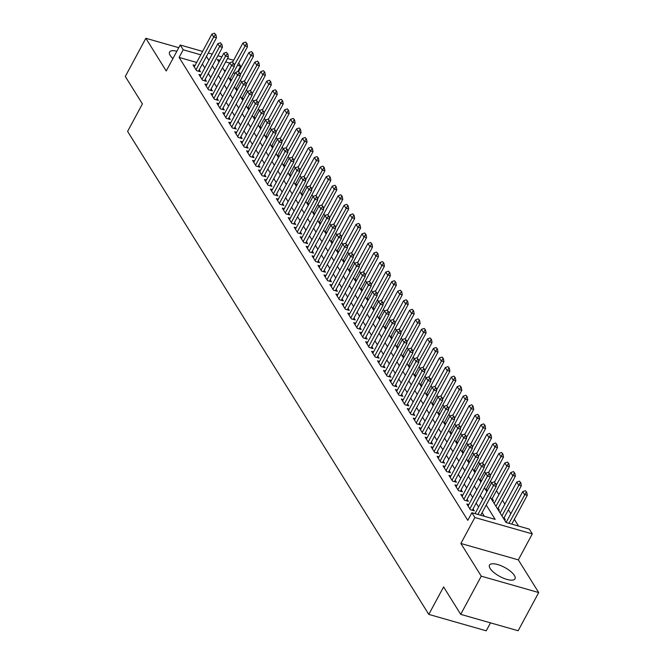 <?xml version="1.0" encoding="UTF-8"?>
<svg xmlns="http://www.w3.org/2000/svg" width="664" height="664" viewBox="0 0 664 664"><rect width="100%" height="100%" fill="white"/><g stroke="black" fill="none" stroke-linecap="round" stroke-linejoin="round"><path stroke-width="1" d="M514.359 575.414A14.467 5.121 28.3 0 0 501.096 565.745A14.467 5.121 28.3 0 0 489.509 565.097A14.467 5.121 28.3 0 0 490.14 568.5A14.467 5.121 28.3 0 0 503.403 578.17A14.467 5.121 28.3 0 0 514.99 578.817A14.467 5.121 28.3 0 0 514.359 575.414M176.873 51.236A14.467 5.121 28.3 0 0 169.569 52.033A14.467 5.121 28.3 0 0 170.2 55.436A14.467 5.121 28.3 0 0 172.922 58.573M490.356 497.336L506.043 522.485L529.324 529.133L532.304 533.906L474.868 517.505L471.888 512.732L495.178 519.381L486.222 505.022M518.318 559.868L460.882 543.476L481.267 576.169L460.708 614.349L518.144 630.75L538.711 592.562L518.318 559.868L532.304 533.906M490.505 622.857L486.231 630.8L428.795 614.399L127.604 131.406L142.403 103.916L125.288 76.476L145.856 38.288L166.241 70.982L180.218 45.011L202.595 51.402M238.691 63.063L240.634 66.184L237.488 65.288M237.712 71.612L240.634 66.184M518.526 526.054L514.334 519.331M510.824 513.687L508.383 509.786M504.872 504.142L502.432 500.241M498.921 494.597L496.481 490.696M491.601 482.869L490.53 481.151M485.65 473.324L484.579 471.606M479.699 463.771L478.619 462.053M473.739 454.226L472.668 452.508M467.788 444.681L466.717 442.963M461.837 435.136L460.766 433.418M455.886 425.591L454.815 423.873M449.935 416.046L448.864 414.328M443.984 406.501L442.913 404.783M438.024 396.956L436.954 395.238M432.073 387.411L431.002 385.693M426.122 377.866L425.051 376.148M420.171 368.321L419.1 366.603M414.22 358.776L413.149 357.058M408.269 349.231L407.198 347.513M402.318 339.686L401.239 337.968M396.358 330.141L395.287 328.423M390.407 320.596L389.336 318.878M384.456 311.051L383.385 309.333M378.505 301.506L377.434 299.788M372.554 291.961L371.483 290.243M366.603 282.416L365.532 280.698M360.643 272.871L359.573 271.153M354.692 263.326L353.621 261.608M348.741 253.781L347.67 252.063M342.79 244.236L341.719 242.518M336.839 234.691L335.768 232.973M330.888 225.146L329.817 223.428M324.937 215.593L323.858 213.874M318.977 206.047L317.907 204.329M313.026 196.502L311.956 194.784M307.075 186.957L306.004 185.239M301.124 177.412L300.053 175.694M295.173 167.867L294.102 166.149M289.222 158.322L288.151 156.604M283.262 148.778L282.192 147.059M277.311 139.232L276.241 137.514M271.36 129.688L270.289 127.969M265.409 120.142L264.338 118.424M259.458 110.597L258.387 108.879M253.507 101.052L252.436 99.334M247.547 91.507L246.477 89.789M241.596 81.962L240.526 80.244M481.267 576.169L538.711 592.562M178.782 47.692L145.856 38.288M468.817 504.582L466.825 504.017L470.402 509.744L474.279 510.848L473.05 508.881M462.858 495.037L460.874 494.472L464.451 500.199L468.327 501.303L467.099 499.336M456.907 485.492L454.923 484.927L458.492 490.654L462.376 491.758L461.148 489.791M450.956 475.947L448.972 475.382L452.541 481.109L456.425 482.213L455.197 480.246M445.004 466.402L443.021 465.837L446.59 471.564L450.474 472.668L449.246 470.701M439.053 456.857L437.07 456.292L440.639 462.019L444.515 463.123L443.286 461.156M433.102 447.312L431.11 446.748L434.688 452.474L438.564 453.578L437.335 451.611M427.151 437.767L425.159 437.202L428.736 442.929L432.613 444.033L431.384 442.066M421.192 428.222L419.208 427.657L422.777 433.384L426.661 434.488L425.433 432.521M415.241 418.677L413.257 418.112L416.826 423.839L420.71 424.943L419.482 422.976M409.29 409.132L407.306 408.559L410.875 414.286L414.759 415.398L413.531 413.423M403.338 399.587L401.355 399.014L404.924 404.741L408.808 405.853L407.572 403.878M397.387 390.042L395.404 389.469L398.973 395.196L402.849 396.308L401.62 394.333M391.436 380.497L389.444 379.924L393.022 385.651L396.898 386.763L395.669 384.788M385.477 370.952L383.493 370.379L387.07 376.106L390.947 377.218L389.718 375.243M379.526 361.407L377.542 360.834L381.111 366.561L384.995 367.673L383.767 365.698M373.575 351.862L371.591 351.289L375.16 357.016L379.044 358.128L377.816 356.153M367.624 342.309L365.64 341.744L369.209 347.471L373.093 348.583L371.865 346.608M361.672 332.764L359.689 332.199L363.258 337.926L367.134 339.038L365.906 337.063M355.721 323.219L353.729 322.654L357.307 328.381L361.183 329.493L359.954 327.518M349.762 313.674L347.778 313.109L351.356 318.836L355.232 319.948L354.003 317.973M343.811 304.129L341.827 303.564L345.396 309.291L349.281 310.403L348.052 308.428M337.86 294.584L335.876 294.019L339.445 299.746L343.329 300.858L342.101 298.883M331.909 285.039L329.925 284.474L333.494 290.201L337.378 291.305L336.15 289.338M325.958 275.494L323.974 274.929L327.543 280.656L331.427 281.76L330.191 279.793M320.007 265.949L318.014 265.384L321.592 271.111L325.468 272.215L324.239 270.248M314.055 256.404L312.063 255.839L315.641 261.566L319.517 262.67L318.288 260.703M308.096 246.859L306.112 246.294L309.681 252.021L313.566 253.125L312.337 251.158M302.145 237.314L300.161 236.749L303.73 242.476L307.615 243.58L306.386 241.613M296.194 227.769L294.21 227.204L297.779 232.931L301.663 234.035L300.435 232.068M290.243 218.224L288.259 217.659L291.828 223.386L295.712 224.49L294.476 222.523M284.292 208.679L282.308 208.114L285.877 213.841L289.753 214.945L288.525 212.978M278.341 199.134L276.349 198.569L279.926 204.296L283.802 205.4L282.573 203.433M272.381 189.589L270.397 189.024L273.975 194.751L277.851 195.855L276.622 193.888M266.43 180.044L264.446 179.479L268.015 185.206L271.9 186.31L270.671 184.343M260.479 170.499L258.495 169.934L262.064 175.661L265.949 176.765L264.72 174.798M254.528 160.954L252.544 160.381L256.113 166.108L259.998 167.22L258.769 165.245M248.577 151.409L246.593 150.836L250.162 156.563L254.038 157.675L252.81 155.7M242.626 141.864L240.634 141.291L244.211 147.018L248.087 148.13L246.859 146.155M236.674 132.319L234.682 131.746L238.26 137.473L242.136 138.585L240.907 136.61M230.715 122.774L228.731 122.201L232.3 127.928L236.185 129.04L234.956 127.065M224.764 113.229L222.78 112.656L226.349 118.383L230.234 119.495L229.005 117.52M218.813 103.684L216.829 103.111L220.398 108.838L224.283 109.95L223.054 107.975M212.862 94.13L210.878 93.566L214.447 99.293L218.332 100.405L217.095 98.43M206.911 84.585L204.927 84.021L208.496 89.748L212.372 90.86L211.144 88.885M200.96 75.04L198.968 74.476L202.545 80.203L206.421 81.315L205.193 79.34M231.362 80.377L230.292 78.659M237.314 89.922L236.243 88.204M243.265 99.467L242.194 97.749M249.216 109.012L248.145 107.294M255.167 118.557L254.096 116.839M261.126 128.102L260.047 126.384M267.077 137.647L266.007 135.929M273.028 147.192L271.958 145.474M278.98 156.737L277.909 155.019M284.931 166.282L283.86 164.564M290.882 175.827L289.811 174.109M296.833 185.372L295.762 183.654M302.792 194.925L301.722 193.207M308.743 204.47L307.673 202.752M314.694 214.016L313.624 212.297M320.646 223.561L319.575 221.842M326.597 233.106L325.526 231.387M332.548 242.65L331.477 240.932M338.507 252.196L337.428 250.477M344.458 261.74L343.388 260.022M350.409 271.286L349.339 269.567M356.361 280.831L355.29 279.112M362.312 290.375L361.241 288.657M368.263 299.921L367.192 298.202M374.214 309.466L373.143 307.747M380.173 319.01L379.102 317.292M386.124 328.555L385.054 326.837M392.075 338.101L391.005 336.382M398.026 347.646L396.956 345.927M403.978 357.19L402.907 355.472M409.929 366.736L408.858 365.017M415.888 376.281L414.809 374.562M421.839 385.825L420.768 384.107M427.79 395.37L426.72 393.652M433.741 404.916L432.671 403.197M439.692 414.461L438.622 412.742M445.644 424.005L444.573 422.287M451.595 433.55L450.524 431.832M457.554 443.104L456.483 441.386M463.505 452.649L462.434 450.931M469.456 462.194L468.386 460.476M475.407 471.739L474.337 470.021M481.358 481.284L480.288 479.566M487.31 490.829L486.239 489.111M492.19 500.274L493.427 500.623L492.198 498.656M498.141 509.819L499.378 510.168L498.149 508.201M504.092 519.364L505.329 519.713L504.101 517.746M235.106 73.413L233.379 72.924M225.494 70.674L224.034 70.26M230.283 80.278L231.263 80.56M236.235 89.823L237.214 90.105M242.186 99.368L243.165 99.65M248.145 108.913L249.116 109.195M254.096 118.458L255.076 118.74M260.047 128.003L261.027 128.285M265.998 137.548L266.978 137.83M271.949 147.093L272.929 147.375M277.901 156.638L278.88 156.92M283.852 166.183L284.831 166.465M289.811 175.736L290.791 176.01M295.762 185.281L296.742 185.555M301.713 194.826L302.693 195.1M307.664 204.371L308.644 204.645M313.615 213.916L314.595 214.19M319.567 223.461L320.546 223.735M325.526 233.006L326.505 233.28M331.477 242.551L332.457 242.825M337.428 252.096L338.408 252.37M343.379 261.641L344.359 261.923M349.33 271.186L350.31 271.468M355.281 280.731L356.261 281.013M361.233 290.276L362.212 290.558M367.192 299.821L368.171 300.103M373.143 309.366L374.123 309.648M379.094 318.911L380.074 319.193M385.045 328.456L386.025 328.738M390.996 338.001L391.976 338.283M396.947 347.546L397.927 347.828M402.907 357.091L403.886 357.373M408.858 366.636L409.837 366.918M414.809 376.181L415.788 376.463M420.76 385.726L421.74 386.008M426.711 395.271L427.691 395.553M432.662 404.816L433.642 405.098M438.622 414.361L439.593 414.643M444.573 423.914L445.552 424.188M450.524 433.459L451.503 433.733M456.475 443.004L457.454 443.278M462.426 452.549L463.406 452.823M468.377 462.094L469.357 462.368M474.328 471.639L475.308 471.913M480.288 481.184L481.267 481.458M486.239 490.729L487.218 491.003M196.652 62.441L179.089 57.419L467.78 520.369L471.888 512.732M484.38 516.301L482.106 512.658M478.595 507.022L476.154 503.113M472.644 497.477L470.203 493.568M466.684 487.932L464.252 484.023M460.733 478.387L458.301 474.478M454.782 468.842L452.35 464.933M448.831 459.297L446.391 455.388M442.88 449.752L440.439 445.843M436.929 440.207L434.488 436.298M430.969 430.662L428.537 426.753M425.018 421.117L422.586 417.208M419.067 411.572L416.635 407.663M413.116 402.027L410.676 398.118M407.165 392.482L404.725 388.573M401.214 382.937L398.773 379.028M395.263 373.392L392.822 369.483M389.303 363.847L386.871 359.938M383.352 354.294L380.92 350.393M377.401 344.749L374.961 340.848M371.45 335.204L369.01 331.303M365.499 325.659L363.059 321.758M359.548 316.114L357.107 312.213M353.588 306.569L351.156 302.668M347.637 297.024L345.205 293.114M341.686 287.479L339.254 283.569M335.735 277.934L333.295 274.024M329.784 268.389L327.344 264.479M323.833 258.844L321.393 254.934M317.882 249.299L315.442 245.389M311.922 239.754L309.49 235.844M305.971 230.209L303.539 226.299M300.02 220.664L297.58 216.754M294.069 211.119L291.629 207.209M288.118 201.574L285.678 197.665M282.167 192.029L279.727 188.119M276.207 182.484L273.776 178.575M270.256 172.939L267.824 169.029M264.305 163.394L261.873 159.484M258.354 153.849L255.914 149.94M252.403 144.304L249.963 140.394M246.452 134.759L244.012 130.85M240.492 125.214L238.061 121.305M234.541 115.669L232.109 111.76M228.59 106.115L226.158 102.215M222.639 96.57L220.199 92.669M216.688 87.025L214.248 83.124M210.737 77.48L208.297 73.579M204.786 67.935L202.329 64.059M195 65.495L193.017 64.931L196.594 70.658L200.47 71.77L199.242 69.795M460.882 543.476L474.868 517.505M179.089 57.419L183.198 49.783L180.218 45.011M460.708 614.349L443.594 586.91L428.795 614.399M219.992 60.291L217.352 59.536L218.987 62.159M222.498 67.794L224.938 71.704M228.457 77.339L230.889 81.249M234.409 86.884L236.841 90.794M240.36 96.438L242.792 100.339M246.311 105.983L248.751 109.884M252.262 115.528L254.702 119.429M258.213 125.073L260.653 128.974M264.164 134.618L266.604 138.519M270.123 144.163L272.555 148.064M276.075 153.708L278.507 157.617M282.026 163.253L284.466 167.162M287.977 172.798L290.417 176.707M293.928 182.343L296.368 186.252M299.879 191.888L302.319 195.797M305.838 201.433L308.27 205.342M311.789 210.978L314.221 214.887M317.741 220.523L320.172 224.432M323.692 230.068L326.132 233.977M329.643 239.613L332.083 243.522M335.594 249.158L338.034 253.067M341.545 258.703L343.985 262.612M347.504 268.248L349.936 272.157M353.456 277.793L355.887 281.702M359.407 287.338L361.847 291.247M365.358 296.883L367.798 300.792M371.309 306.428L373.749 310.337M377.26 315.973L379.7 319.882M383.219 325.518L385.651 329.427M389.17 335.063L391.602 338.972M395.121 344.616L397.553 348.517M401.073 354.161L403.513 358.062M407.024 363.706L409.464 367.607M412.975 373.251L415.415 377.152M418.934 382.796L421.366 386.697M424.885 392.341L427.317 396.242M430.836 401.886L433.268 405.795M436.787 411.431L439.228 415.34M442.739 420.976L445.179 424.885M448.69 430.521L451.13 434.43M454.641 440.066L457.081 443.975M460.6 449.611L463.032 453.52M466.551 459.156L468.983 463.065M472.502 468.701L474.934 472.61M478.454 478.246L480.894 482.155M484.405 487.791L486.845 491.7M229.603 63.038L225.669 61.91M208.272 53.02L212.206 54.149M217.883 55.768L221.826 56.888M227.503 58.515L233.645 60.266M202.371 64.068L206.446 56.423L208.894 60.3M200.76 54.805L183.198 49.783M482.703 499.386L480.271 495.477M476.752 489.841L474.312 485.932M470.801 480.296L468.361 476.387M464.85 470.751L462.41 466.842M458.899 461.206L456.459 457.297M452.939 451.661L450.507 447.752M446.988 442.116L444.556 438.207M441.037 432.571L438.597 428.662M435.086 423.026L432.646 419.117M429.135 413.481L426.695 409.572M423.184 403.936L420.744 400.027M417.224 394.391L414.792 390.482M411.273 384.846L408.841 380.937M405.322 375.293L402.89 371.392M399.371 365.748L396.931 361.847M393.42 356.203L390.98 352.302M387.469 346.658L385.029 342.757M381.518 337.113L379.078 333.212M375.558 327.568L373.126 323.658M369.607 318.023L367.175 314.113M363.656 308.478L361.216 304.568M357.705 298.933L355.265 295.023M351.754 289.388L349.314 285.478M345.803 279.843L343.363 275.933M339.843 270.298L337.412 266.388M333.892 260.753L331.461 256.844M327.941 251.208L325.509 247.298M321.99 241.663L319.55 237.753M316.039 232.118L313.599 228.208M310.088 222.573L307.648 218.663M304.129 213.028L301.697 209.118M298.178 203.483L295.746 199.573M292.226 193.938L289.794 190.028M286.275 184.393L283.835 180.483M280.324 174.848L277.884 170.938M274.373 165.303L271.933 161.393M268.422 155.758L265.982 151.848M262.463 146.213L260.031 142.303M256.512 136.668L254.08 132.758M250.56 127.114L248.128 123.213M244.609 117.57L242.169 113.668M238.658 108.025L236.218 104.123M232.707 98.48L230.267 94.578M226.748 88.934L224.316 85.034M220.797 79.389L218.365 75.48M214.846 69.844L212.414 65.935M215.46 34.636L214.572 33.2L215.46 34.636L213.675 37.001L216.472 37.798L198.486 71.197M194.245 66.906L211.891 34.138L213.675 37.001L196.029 69.77M214.572 33.2L211.891 34.138M216.472 37.798L215.924 34.769M229.819 79.531L247.514 46.663L244.726 45.866L242.941 43.002L232.749 61.926M246.975 43.625L245.614 42.064L246.975 43.625L247.514 46.663M234.16 65.487L246.51 43.492M242.941 43.002L245.614 42.064M221.419 44.181L220.523 42.745L221.419 44.181L219.626 46.546L222.423 47.343L204.437 80.742M200.196 76.451L217.842 43.683L219.626 46.546L201.989 79.315M220.523 42.745L217.842 43.683M222.423 47.343L221.884 44.314M227.37 53.726L226.474 52.29L227.37 53.726L225.577 56.091L228.374 56.888L210.388 90.287M206.155 85.996L223.793 53.228L225.577 56.091L207.94 88.86M226.474 52.29L223.793 53.228M228.374 56.888L227.835 53.859M233.321 63.271L232.425 61.835L233.321 63.271L231.537 65.636L234.326 66.433L216.339 99.832M212.107 95.541L229.744 62.773L231.537 65.636L213.891 98.405M232.425 61.835L229.744 62.773M234.326 66.433L233.786 63.404M239.272 72.816L238.376 71.38L239.272 72.816L237.488 75.181L240.277 75.978L222.299 109.377M218.058 105.086L235.703 72.318L237.488 75.181L219.842 107.95M238.376 71.38L235.703 72.318M240.277 75.978L239.737 72.949M235.77 89.076L253.474 56.208L250.677 55.411L248.892 52.547L238.7 71.471M252.926 53.178L251.573 51.609L252.926 53.178L253.474 56.208M240.111 75.032L252.461 53.045M248.892 52.547L251.573 51.609M241.721 98.621L259.425 65.753L256.628 64.956L254.843 62.092L244.651 81.016M258.877 62.723L257.524 61.154L258.877 62.723L259.425 65.753M246.062 84.577L258.412 62.59M254.843 62.092L257.524 61.154M247.672 108.166L265.376 75.298L262.579 74.501L260.794 71.637L250.602 90.561M264.836 72.268L263.475 70.699L264.836 72.268L265.376 75.298M252.013 94.122L264.363 72.135M260.794 71.637L263.475 70.699M253.631 117.711L271.327 84.843L268.53 84.046L266.745 81.182L256.553 100.106M270.787 81.813L269.426 80.244L270.787 81.813L271.327 84.843M257.964 103.667L270.323 81.68M266.745 81.182L269.426 80.244M245.223 82.361L244.335 80.925L245.223 82.361L243.439 84.726L246.236 85.523L228.25 118.931M224.009 114.631L241.654 81.863L243.439 84.726L225.793 117.495M244.335 80.925L241.654 81.863M246.236 85.523L245.688 82.494M259.582 127.256L277.278 94.388L274.489 93.591L272.697 90.727L262.512 109.651M276.739 91.358L275.377 89.789L276.739 91.358L277.278 94.388M263.923 113.212L276.274 91.225M272.697 90.727L275.377 89.789M251.175 91.906L250.286 90.47L251.175 91.906L249.39 94.271L252.187 95.068L234.201 128.476M229.96 124.176L247.606 91.408L249.39 94.271L231.744 127.04M250.286 90.47L247.606 91.408M252.187 95.068L251.639 92.039M265.534 136.801L283.229 103.933L280.44 103.136L278.656 100.272L268.463 119.196M282.69 100.903L281.328 99.334L282.69 100.903L283.229 103.933M269.874 122.757L282.225 100.77M278.656 100.272L281.328 99.334M257.126 101.451L256.238 100.015L257.126 101.451L255.341 103.816L258.138 104.613L240.152 138.021M235.911 133.721L253.557 100.953L255.341 103.816L237.704 136.585M256.238 100.015L253.557 100.953M258.138 104.613L257.599 101.584M271.485 146.354L289.18 113.478L286.392 112.681L284.607 109.817L274.415 128.741M288.641 110.448L287.288 108.879L288.641 110.448L289.18 113.478M275.826 132.302L288.176 110.315M284.607 109.817L287.288 108.879M263.085 110.996L262.189 109.56L263.085 110.996L261.292 113.361L264.089 114.158L246.103 147.566M241.87 143.266L259.508 110.498L261.292 113.361L243.655 146.13M262.189 109.56L259.508 110.498M264.089 114.158L263.55 111.129M277.436 155.899L295.14 123.023L292.343 122.226L290.558 119.362L280.366 138.286M294.592 119.993L293.239 118.424L294.592 119.993L295.14 123.023M281.777 141.847L294.127 119.86M290.558 119.362L293.239 118.424M269.036 120.541L268.14 119.105L269.036 120.541L267.243 122.906L270.041 123.703L252.054 157.111M247.821 152.811L265.459 120.043L267.243 122.906L249.606 155.675M268.14 119.105L265.459 120.043M270.041 123.703L269.501 120.674M274.987 130.086L274.091 128.65L274.987 130.086L273.203 132.451L275.992 133.248L258.005 166.656M253.772 162.356L271.41 129.588L273.203 132.451L255.557 165.22M274.091 128.65L271.41 129.588M275.992 133.248L275.452 130.219M280.938 139.631L280.05 138.195L280.938 139.631L279.154 141.996L281.943 142.793L263.965 176.201M259.724 171.901L277.369 139.133L279.154 141.996L261.508 174.765M280.05 138.195L277.369 139.133M281.943 142.793L281.403 139.764M286.889 149.176L286.001 147.74L286.889 149.176L285.105 151.541L287.902 152.346L269.916 185.746M265.675 181.446L283.32 148.678L285.105 151.541L267.459 184.31M286.001 147.74L283.32 148.678M287.902 152.346L287.354 149.309M292.841 158.721L291.952 157.293L292.841 158.721L291.056 161.086L293.853 161.892L275.867 195.291M271.626 190.991L289.272 158.223L291.056 161.086L273.41 193.855M291.952 157.293L289.272 158.223M293.853 161.892L293.314 158.854M298.8 168.266L297.904 166.838L298.8 168.266L297.007 170.631L299.804 171.436L281.818 204.836M277.585 200.536L295.223 167.768L297.007 170.631L279.37 203.4M297.904 166.838L295.223 167.768M299.804 171.436L299.265 168.399M304.751 177.811L303.855 176.383L304.751 177.811L302.958 180.185L305.755 180.982L287.769 214.381M283.536 210.081L301.174 177.321L302.958 180.185L285.321 212.945M303.855 176.383L301.174 177.321M305.755 180.982L305.216 177.944M310.702 187.356L309.806 185.928L310.702 187.356L308.918 189.73L311.707 190.526L293.72 223.926M289.487 219.626L307.125 186.866L308.918 189.73L291.272 222.49M309.806 185.928L307.125 186.866M311.707 190.526L311.167 187.489M316.653 196.901L315.757 195.473L316.653 196.901L314.869 199.275L317.658 200.071L299.68 233.471M295.438 229.171L313.084 196.411L314.869 199.275L297.223 232.035M315.757 195.473L313.084 196.411M317.658 200.071L317.118 197.034M322.604 206.446L321.716 205.018L322.604 206.446L320.82 208.82L323.617 209.617L305.631 243.016M301.39 238.716L319.035 205.956L320.82 208.82L303.174 241.58M321.716 205.018L319.035 205.956M323.617 209.617L323.069 206.579M328.555 215.991L327.667 214.563L328.555 215.991L326.771 218.365L329.568 219.161L311.582 252.561M307.341 248.261L324.986 215.501L326.771 218.365L309.125 251.125M327.667 214.563L324.986 215.501M329.568 219.161L329.02 216.124M334.507 225.536L333.618 224.108L334.507 225.536L332.722 227.91L335.519 228.707L317.533 262.106M313.292 257.806L330.938 225.046L332.722 227.91L315.085 260.67M333.618 224.108L330.938 225.046M335.519 228.707L334.98 225.669M283.387 165.444L301.091 132.568L298.294 131.771L296.509 128.907L286.317 147.831M300.551 129.538L299.19 127.969L300.551 129.538L301.091 132.568M287.728 151.392L300.078 129.405M296.509 128.907L299.19 127.969M289.346 174.989L307.042 142.113L304.245 141.316L302.46 138.452L292.268 157.385M306.502 139.083L305.141 137.514L306.502 139.083L307.042 142.113M293.679 160.937L306.038 138.95M302.46 138.452L305.141 137.514M295.297 184.534L312.993 151.658L310.196 150.861L308.411 147.997L298.227 166.93M312.453 148.628L311.092 147.059L312.453 148.628L312.993 151.658M299.638 170.482L311.989 148.495M308.411 147.997L311.092 147.059M301.248 194.079L318.944 161.203L316.155 160.406L314.363 157.542L304.178 176.475M318.405 158.173L317.043 156.604L318.405 158.173L318.944 161.203M305.589 180.027L317.94 158.04M314.363 157.542L317.043 156.604M307.2 203.624L324.895 170.756L322.106 169.951L320.322 167.087L310.129 186.02M324.356 167.718L322.994 166.149L324.356 167.718L324.895 170.756M311.541 189.572L323.891 167.585M320.322 167.087L322.994 166.149M313.151 213.169L330.855 180.301L328.058 179.496L326.273 176.632L316.081 195.565M330.307 177.263L328.954 175.694L330.307 177.263L330.855 180.301M317.492 199.125L329.842 177.13M326.273 176.632L328.954 175.694M319.102 222.714L336.806 189.846L334.009 189.041L332.224 186.177L322.032 205.11M336.258 186.808L334.905 185.248L336.258 186.808L336.806 189.846M323.443 208.67L335.793 186.675M332.224 186.177L334.905 185.248M325.061 232.259L342.757 199.391L339.96 198.594L338.175 195.731L327.983 214.655M342.217 196.353L340.856 194.793L342.217 196.353L342.757 199.391M329.394 218.215L341.752 196.22M338.175 195.731L340.856 194.793M331.012 241.804L348.708 208.936L345.911 208.139L344.126 205.276L333.934 224.2M348.168 205.898L346.807 204.338L348.168 205.898L348.708 208.936M335.345 227.76L347.704 205.765M344.126 205.276L346.807 204.338M336.963 251.349L354.659 218.481L351.87 217.684L350.077 214.821L339.893 233.745M354.119 215.443L352.758 213.883L354.119 215.443L354.659 218.481M341.304 237.305L353.655 215.31M350.077 214.821L352.758 213.883M342.914 260.894L360.61 228.026L357.821 227.229L356.037 224.366L345.844 243.29M360.071 224.988L358.709 223.428L360.071 224.988L360.61 228.026M347.255 246.85L359.606 224.855M356.037 224.366L358.709 223.428M348.866 270.439L366.561 237.571L363.772 236.774L361.988 233.911L351.796 252.835M366.022 234.533L364.669 232.973L366.022 234.533L366.561 237.571M353.207 256.395L365.557 234.4M361.988 233.911L364.669 232.973M340.466 235.081L339.57 233.653L340.466 235.081L338.673 237.455L341.47 238.251L323.484 271.651M319.251 267.351L336.889 234.591L338.673 237.455L321.036 270.215M339.57 233.653L336.889 234.591M341.47 238.251L340.931 235.214M346.417 244.626L345.521 243.198L346.417 244.626L344.624 247L347.421 247.797L329.435 281.196M325.202 276.896L342.84 244.136L344.624 247L326.987 279.76M345.521 243.198L342.84 244.136M347.421 247.797L346.882 244.759M352.368 254.171L351.472 252.743L352.368 254.171L350.584 256.545L353.373 257.341L335.386 290.741M331.153 286.441L348.799 253.681L350.584 256.545L332.938 289.305M351.472 252.743L348.799 253.681M353.373 257.341L352.833 254.304M358.319 263.716L357.431 262.288L358.319 263.716L356.535 266.09L359.324 266.887L341.346 300.286M337.104 295.995L354.75 263.226L356.535 266.09L338.889 298.858M357.431 262.288L354.75 263.226M359.324 266.887L358.784 263.849M354.817 279.984L372.521 247.116L369.723 246.319L367.939 243.456L357.747 262.38M371.973 244.078L370.62 242.518L371.973 244.078L372.521 247.116M359.158 265.94L371.508 243.945M367.939 243.456L370.62 242.518M360.768 289.529L378.472 256.661L375.675 255.864L373.89 253.001L363.698 271.925M377.932 253.623L376.571 252.063L377.932 253.623L378.472 256.661M365.109 275.485L377.459 253.49M373.89 253.001L376.571 252.063M366.727 299.074L384.423 266.206L381.626 265.409L379.841 262.546L369.649 281.47M383.883 263.168L382.522 261.608L383.883 263.168L384.423 266.206M371.06 285.03L383.418 263.035M379.841 262.546L382.522 261.608M372.678 308.619L390.374 275.751L387.577 274.954L385.792 272.091L375.608 291.015M389.834 272.713L388.473 271.153L389.834 272.713L390.374 275.751M377.019 294.575L389.37 272.58M385.792 272.091L388.473 271.153M364.27 273.261L363.382 271.833L364.27 273.261L362.486 275.635L365.283 276.431L347.297 309.831M343.056 305.54L360.701 272.771L362.486 275.635L344.84 308.403M363.382 271.833L360.701 272.771M365.283 276.431L364.735 273.394M378.629 318.164L396.325 285.296L393.536 284.499L391.743 281.636L381.559 300.56M395.786 282.258L394.424 280.698L395.786 282.258L396.325 285.296M382.97 304.12L395.321 282.125M391.743 281.636L394.424 280.698M370.221 282.814L369.333 281.378L370.221 282.814L368.437 285.18L371.234 285.976L353.248 319.376M349.007 315.085L366.652 282.316L368.437 285.18L350.799 317.948M369.333 281.378L366.652 282.316M371.234 285.976L370.695 282.947M384.58 327.709L402.276 294.841L399.487 294.044L397.703 291.181L387.51 310.105M401.737 291.803L400.384 290.243L401.737 291.803L402.276 294.841M388.921 313.665L401.272 291.67M397.703 291.181L400.384 290.243M376.181 292.359L375.284 290.923L376.181 292.359L374.388 294.725L377.185 295.522L359.199 328.921M354.966 324.63L372.604 291.861L374.388 294.725L356.751 327.493M375.284 290.923L372.604 291.861M377.185 295.522L376.646 292.492M390.532 337.254L408.236 304.386L405.438 303.589L403.654 300.726L393.462 319.65M407.688 301.356L406.335 299.788L407.688 301.356L408.236 304.386M394.873 323.21L407.223 301.224M403.654 300.726L406.335 299.788M382.132 301.904L381.236 300.468L382.132 301.904L380.339 304.27L383.136 305.067L365.15 338.466M360.917 334.175L378.555 301.406L380.339 304.27L362.702 337.038M381.236 300.468L378.555 301.406M383.136 305.067L382.597 302.037M396.483 346.799L414.187 313.931L411.389 313.134L409.605 310.271L399.413 329.195M413.639 310.901L412.286 309.333L413.639 310.901L414.187 313.931M400.824 332.755L413.174 310.769M409.605 310.271L412.286 309.333M388.083 311.449L387.187 310.013L388.083 311.449L386.299 313.815L389.087 314.611L371.101 348.011M366.868 343.72L384.506 310.951L386.299 313.815L368.653 346.583M387.187 310.013L384.506 310.951M389.087 314.611L388.548 311.582M402.442 356.344L420.138 323.476L417.341 322.679L415.556 319.816L405.364 338.74M419.598 320.446L418.237 318.878L419.598 320.446L420.138 323.476M406.775 342.3L419.133 320.314M415.556 319.816L418.237 318.878M394.034 320.994L393.138 319.558L394.034 320.994L392.25 323.36L395.038 324.156L377.061 357.556M372.819 353.265L390.465 320.496L392.25 323.36L374.604 356.128M393.138 319.558L390.465 320.496M395.038 324.156L394.499 321.127M408.393 365.889L426.089 333.021L423.292 332.224L421.507 329.361L411.315 348.285M425.549 329.991L424.188 328.423L425.549 329.991L426.089 333.021M412.726 351.845L425.084 329.859M421.507 329.361L424.188 328.423M399.985 330.539L399.097 329.103L399.985 330.539L398.201 332.905L400.998 333.702L383.012 367.109M378.771 362.81L396.416 330.041L398.201 332.905L380.555 365.673M399.097 329.103L396.416 330.041M400.998 333.702L400.45 330.672M414.344 375.434L432.04 342.566L429.251 341.769L427.458 338.906L417.274 357.83M431.5 339.536L430.139 337.968L431.5 339.536L432.04 342.566M418.685 361.39L431.036 339.404M427.458 338.906L430.139 337.968M405.936 340.084L405.048 338.648L405.936 340.084L404.152 342.45L406.949 343.246L388.963 376.654M384.722 372.355L402.367 339.586L404.152 342.45L386.506 375.218M405.048 338.648L402.367 339.586M406.949 343.246L406.401 340.217M420.295 384.979L437.991 352.111L435.202 351.314L433.418 348.451L423.225 367.375M437.451 349.081L436.09 347.513L437.451 349.081L437.991 352.111M424.636 370.935L436.987 348.949M433.418 348.451L436.09 347.513M411.896 349.629L410.999 348.193L411.896 349.629L410.103 351.995L412.9 352.791L394.914 386.199M390.673 381.9L408.318 349.131L410.103 351.995L392.466 384.763M410.999 348.193L408.318 349.131M412.9 352.791L412.361 349.762M426.246 394.532L443.95 361.656L441.153 360.859L439.369 357.996L429.176 376.92M443.403 358.626L442.05 357.058L443.403 358.626L443.95 361.656M430.587 380.48L442.938 358.494M439.369 357.996L442.05 357.058M417.847 359.174L416.95 357.738L417.847 359.174L416.054 361.54L418.851 362.337L400.865 395.744M396.632 391.445L414.27 358.676L416.054 361.54L398.417 394.308M416.95 357.738L414.27 358.676M418.851 362.337L418.312 359.307M432.198 404.077L449.901 371.201L447.104 370.404L445.32 367.541L435.127 386.465M449.354 368.171L448.001 366.603L449.354 368.171L449.901 371.201M436.538 390.025L448.889 368.039M445.32 367.541L448.001 366.603M423.798 368.719L422.902 367.283L423.798 368.719L422.013 371.085L424.802 371.882L406.816 405.289M402.583 400.99L420.221 368.221L422.013 371.085L404.368 403.853M422.902 367.283L420.221 368.221M424.802 371.882L424.263 368.852M438.149 413.622L455.853 380.746L453.055 379.949L451.271 377.086L441.079 396.01M455.313 377.716L453.952 376.148L455.313 377.716L455.853 380.746M442.49 399.57L454.84 377.584M451.271 377.086L453.952 376.148M429.749 378.264L428.853 376.828L429.749 378.264L427.965 380.63L430.753 381.426L412.767 414.834M408.534 410.535L426.18 377.766L427.965 380.63L410.319 413.398M428.853 376.828L426.18 377.766M430.753 381.426L430.214 378.397M444.108 423.167L461.804 390.291L459.007 389.494L457.222 386.631L447.03 405.563M461.264 387.261L459.903 385.693L461.264 387.261L461.804 390.291M448.441 409.115L460.799 387.129M457.222 386.631L459.903 385.693M435.7 387.809L434.812 386.373L435.7 387.809L433.916 390.175L436.704 390.971L418.727 424.379M414.485 420.08L432.131 387.311L433.916 390.175L416.27 422.943M434.812 386.373L432.131 387.311M436.704 390.971L436.165 387.942M450.059 432.712L467.755 399.836L464.958 399.039L463.173 396.176L452.989 415.108M467.215 396.806L465.854 395.238L467.215 396.806L467.755 399.836M454.4 418.66L466.75 396.674M463.173 396.176L465.854 395.238M441.651 397.354L440.763 395.918L441.651 397.354L439.867 399.72L442.664 400.525L424.678 433.924M420.436 429.625L438.082 396.856L439.867 399.72L422.221 432.488M440.763 395.918L438.082 396.856M442.664 400.525L442.116 397.487M456.01 442.257L473.706 409.381L470.917 408.584L469.124 405.721L458.94 424.653M473.166 406.351L471.805 404.783L473.166 406.351L473.706 409.381M460.351 428.205L472.702 406.219M469.124 405.721L471.805 404.783M447.602 406.899L446.714 405.472L447.602 406.899L445.818 409.265L448.615 410.07L430.629 443.469M426.388 439.17L444.033 406.401L445.818 409.265L428.18 442.033M446.714 405.472L444.033 406.401M448.615 410.07L448.075 407.032M461.961 451.802L479.657 418.934L476.868 418.129L475.084 415.266L464.891 434.198M479.117 415.896L477.765 414.328L479.117 415.896L479.657 418.934M466.302 437.75L478.653 415.764M475.084 415.266L477.765 414.328M453.562 416.444L452.665 415.017L453.562 416.444L451.769 418.81L454.566 419.615L436.58 453.014M432.347 448.715L449.984 415.946L451.769 418.81L434.131 451.578M452.665 415.017L449.984 415.946M454.566 419.615L454.027 416.577M467.912 461.347L485.616 428.479L482.819 427.674L481.035 424.811L470.842 443.743M485.069 425.441L483.716 423.873L485.069 425.441L485.616 428.479M472.253 447.304L484.604 425.309M481.035 424.811L483.716 423.873M459.513 425.989L458.616 424.562L459.513 425.989L457.72 428.363L460.517 429.16L442.531 462.559M438.298 458.26L455.936 425.499L457.72 428.363L440.083 461.123M458.616 424.562L455.936 425.499M460.517 429.16L459.978 426.122M473.864 470.892L491.567 438.024L488.77 437.219L486.986 434.356L476.793 453.288M491.028 434.986L489.667 433.426L491.028 434.986L491.567 438.024M478.204 456.849L490.555 434.854M486.986 434.356L489.667 433.426M465.464 435.534L464.568 434.107L465.464 435.534L463.679 437.908L466.468 438.705L448.482 472.104M444.249 467.805L461.887 435.044L463.679 437.908L446.034 470.668M464.568 434.107L461.887 435.044M466.468 438.705L465.929 435.667M479.823 480.437L497.519 447.569L494.721 446.772L492.937 443.909L482.745 462.833M496.979 444.531L495.618 442.971L496.979 444.531L497.519 447.569M484.156 466.394L496.514 444.399M492.937 443.909L495.618 442.971M471.415 445.079L470.519 443.652L471.415 445.079L469.631 447.453L472.419 448.25L454.442 481.649M450.2 477.35L467.846 444.589L469.631 447.453L451.985 480.213M470.519 443.652L467.846 444.589M472.419 448.25L471.88 445.212M485.774 489.982L503.47 457.114L500.673 456.317L498.888 453.454L488.704 472.378M502.93 454.076L501.569 452.516L502.93 454.076L503.47 457.114M490.115 475.939L502.465 453.944M498.888 453.454L501.569 452.516M477.366 454.624L476.478 453.197L477.366 454.624L475.582 456.998L478.379 457.795L460.393 491.194M456.151 486.895L473.797 454.134L475.582 456.998L457.936 489.758M476.478 453.197L473.797 454.134M478.379 457.795L477.831 454.757M491.725 499.527L509.421 466.659L506.632 465.862L504.839 462.999L494.655 481.923M508.881 463.621L507.52 462.061L508.881 463.621L509.421 466.659M496.066 485.484L508.416 463.489M504.839 462.999L507.52 462.061M483.317 464.169L482.429 462.742L483.317 464.169L481.533 466.543L484.33 467.34L466.344 500.739M462.102 496.44L479.748 463.679L481.533 466.543L463.887 499.303M482.429 462.742L479.748 463.679M484.33 467.34L483.782 464.302M497.676 509.072L515.372 476.204L512.583 475.407L510.799 472.544L494.157 503.436M514.832 473.166L513.471 471.606L514.832 473.166L515.372 476.204M495.95 506.3L514.368 473.034M510.799 472.544L513.471 471.606M489.277 473.714L488.38 472.287L489.277 473.714L487.484 476.088L490.281 476.885L472.295 510.284M468.054 505.985L485.699 473.224L487.484 476.088L469.846 508.848M488.38 472.287L485.699 473.224M490.281 476.885L489.741 473.847M503.627 518.617L521.331 485.749L518.534 484.952L516.75 482.089L500.116 512.981M520.784 482.711L519.431 481.151L520.784 482.711L521.331 485.749M501.901 515.845L520.319 482.579M516.75 482.089L519.431 481.151M495.228 483.259L494.331 481.832L495.228 483.259L493.435 485.633L496.232 486.43L480.711 515.256M475.034 513.629L491.651 482.769L493.435 485.633L477.914 514.459M494.331 481.832L491.651 482.769M496.232 486.43L495.693 483.392M511.761 524.12L527.282 495.294L524.485 494.497L522.701 491.634L506.084 522.493M526.735 492.256L525.382 490.696L526.735 492.256L527.282 495.294M508.964 523.323L526.27 492.124M522.701 491.634L525.382 490.696"/></g></svg>
